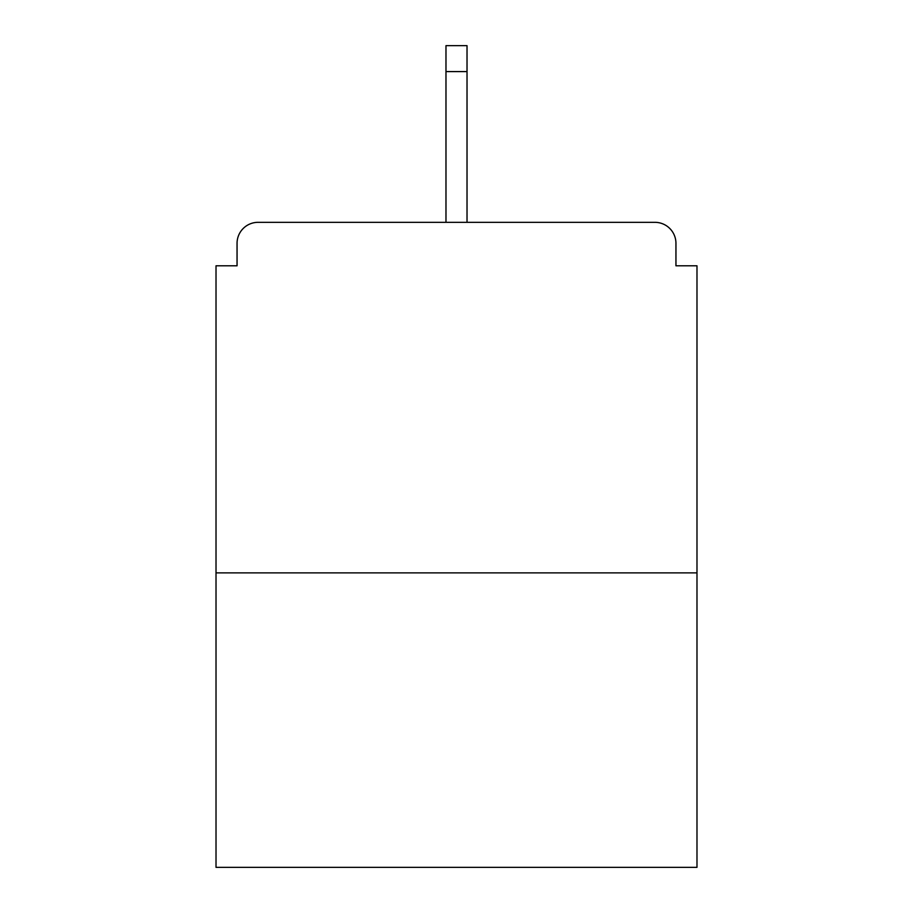 <?xml version="1.0" encoding="UTF-8"?>
<svg xmlns="http://www.w3.org/2000/svg" width="913" height="913" viewBox="0 0 913 913"><rect width="100%" height="100%" fill="white"/><g stroke="black" fill="none" stroke-linecap="round" stroke-linejoin="round"><path stroke-width="1.37" d="M675.951 265.797L675.951 243.36L675.951 265.797L696.984 265.797L696.984 867.35L216.016 867.35L216.016 265.797L237.049 265.797L237.049 243.36L237.049 265.797M696.984 572.885L216.016 572.885M675.951 243.36A21.033 21.033 0 0 0 654.918 222.327L258.082 222.327A21.033 21.033 0 0 0 237.049 243.36M654.918 222.327L546.236 222.327M366.764 222.327L258.082 222.327M467.022 71.591L445.978 71.591L445.978 45.65L467.022 45.65L467.022 222.327M445.978 71.591L445.978 222.327"/></g></svg>
